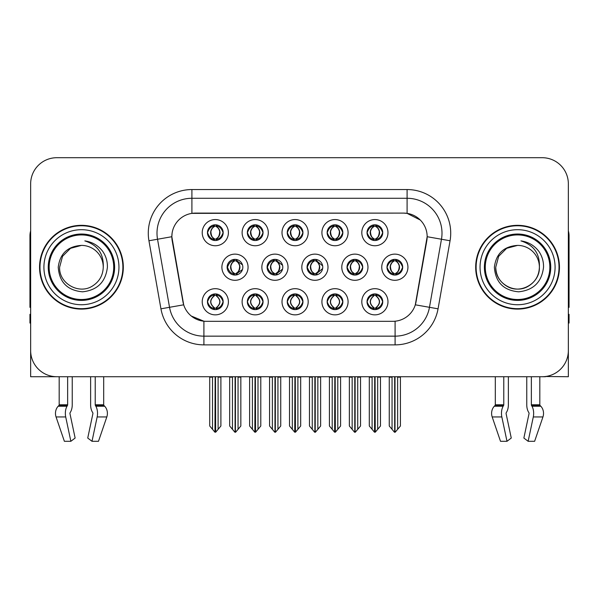 <?xml version="1.0" encoding="UTF-8"?>
<svg xmlns="http://www.w3.org/2000/svg" width="599" height="599" viewBox="0 0 599 599"><rect width="100%" height="100%" fill="white"/><g stroke="black" fill="none" stroke-linecap="round" stroke-linejoin="round"><path stroke-width="0.9" d="M347.023 267.214A7.854 7.854 0 0 0 354.878 275.068A7.854 7.854 0 0 0 362.732 267.214A7.854 7.854 0 0 0 354.878 259.36A7.854 7.854 0 0 0 347.023 267.214L347.165 267.214C348.715 262.939 350.752 260.827 353.283 260.872L352.744 259.659M341.789 267.214A13.088 13.088 0 0 0 354.878 280.302A13.088 13.088 0 0 0 367.966 267.214A13.088 13.088 0 0 0 354.878 254.126A13.088 13.088 0 0 0 341.789 267.214M207.456 301.769A7.854 7.854 0 0 0 215.311 309.623A7.854 7.854 0 0 0 223.165 301.769A7.854 7.854 0 0 0 215.311 293.914A7.854 7.854 0 0 0 207.456 301.769L207.531 301.769C209.014 305.999 211.058 308.111 213.648 308.118L214.577 308.118C209.388 303.888 209.388 299.65 214.577 295.419L214.839 295.427C209.508 299.657 209.508 303.888 214.839 308.118L214.839 308.118C209.321 303.88 209.321 299.65 214.846 295.427L213.648 295.419C211.103 295.374 209.066 297.486 207.531 301.769M202.222 301.769A13.088 13.088 0 0 0 215.311 314.857A13.088 13.088 0 0 0 228.399 301.769A13.088 13.088 0 0 0 215.311 288.681A13.088 13.088 0 0 0 202.222 301.769M386.991 267.214A7.854 7.854 0 0 0 394.838 275.068A7.854 7.854 0 0 0 402.693 267.214A7.854 7.854 0 0 0 394.838 259.36A7.854 7.854 0 0 0 386.991 267.214L387.059 267.214C388.609 262.939 390.653 260.827 393.176 260.872L392.644 259.674M381.75 267.214A13.088 13.088 0 0 0 394.838 280.302A13.088 13.088 0 0 0 407.934 267.214A13.088 13.088 0 0 0 394.838 254.126A13.088 13.088 0 0 0 381.75 267.214M207.456 232.659A7.854 7.854 0 0 0 215.311 240.513A7.854 7.854 0 0 0 223.165 232.659A7.854 7.854 0 0 0 215.311 224.805A7.854 7.854 0 0 0 207.456 232.659L207.531 232.659C209.081 228.384 211.118 226.272 213.648 226.317L213.117 225.119M202.222 232.659A13.088 13.088 0 0 0 215.311 245.747A13.088 13.088 0 0 0 228.399 232.659A13.088 13.088 0 0 0 215.311 219.571A13.088 13.088 0 0 0 202.222 232.659M367.037 301.769A7.854 7.854 0 0 0 374.892 309.623A7.854 7.854 0 0 0 382.746 301.769A7.854 7.854 0 0 0 374.892 293.914A7.854 7.854 0 0 0 367.037 301.769L367.112 301.769C368.602 305.999 370.639 308.111 373.237 308.118L374.165 308.118C368.969 303.888 368.969 299.65 374.165 295.419L374.42 295.427C369.089 299.657 369.089 303.888 374.42 308.118L374.42 308.118C368.909 303.88 368.909 299.65 374.427 295.427L373.237 295.419C370.691 295.374 368.647 297.486 367.112 301.769M361.803 301.769A13.088 13.088 0 0 0 374.892 314.857A13.088 13.088 0 0 0 387.98 301.769A13.088 13.088 0 0 0 374.892 288.681A13.088 13.088 0 0 0 361.803 301.769M267.094 267.214A7.854 7.854 0 0 0 274.941 275.068A7.854 7.854 0 0 0 282.795 267.214A7.854 7.854 0 0 0 274.941 259.36A7.854 7.854 0 0 0 267.094 267.214L267.371 267.214C268.921 262.939 270.965 260.827 273.488 260.872L272.934 259.622M261.853 267.214A13.088 13.088 0 0 0 274.941 280.302A13.088 13.088 0 0 0 288.037 267.214A13.088 13.088 0 0 0 274.941 254.126A13.088 13.088 0 0 0 261.853 267.214M287.25 232.659A7.854 7.854 0 0 0 295.105 240.513A7.854 7.854 0 0 0 302.959 232.659A7.854 7.854 0 0 0 295.105 224.805A7.854 7.854 0 0 0 287.25 232.659L287.325 232.659C288.875 228.384 290.912 226.272 293.443 226.317L292.904 225.119M282.009 232.659A13.088 13.088 0 0 0 295.105 245.747A13.088 13.088 0 0 0 308.193 232.659A13.088 13.088 0 0 0 295.105 219.571A13.088 13.088 0 0 0 282.009 232.659M227.126 267.214A7.854 7.854 0 0 0 234.98 275.068A7.854 7.854 0 0 0 242.835 267.214A7.854 7.854 0 0 0 234.98 259.36A7.854 7.854 0 0 0 227.126 267.214L227.478 267.214C229.028 262.939 231.064 260.827 233.595 260.872L233.033 259.607M221.892 267.214A13.088 13.088 0 0 0 234.98 280.302A13.088 13.088 0 0 0 248.068 267.214A13.088 13.088 0 0 0 234.98 254.126A13.088 13.088 0 0 0 221.892 267.214M327.144 301.769A7.854 7.854 0 0 0 334.998 309.623A7.854 7.854 0 0 0 342.853 301.769A7.854 7.854 0 0 0 334.998 293.914A7.854 7.854 0 0 0 327.144 301.769L327.219 301.769C328.701 305.999 330.745 308.111 333.336 308.118L334.264 308.118C329.076 303.888 329.076 299.65 334.264 295.419L334.527 295.427C329.195 299.657 329.195 303.888 334.527 308.118L334.527 308.118C329.008 303.88 329.008 299.65 334.534 295.427L333.336 295.419C330.79 295.374 328.754 297.486 327.219 301.769M321.91 301.769A13.088 13.088 0 0 0 334.998 314.857A13.088 13.088 0 0 0 348.086 301.769A13.088 13.088 0 0 0 334.998 288.681A13.088 13.088 0 0 0 321.91 301.769M327.144 232.659A7.854 7.854 0 0 0 334.998 240.513A7.854 7.854 0 0 0 342.853 232.659A7.854 7.854 0 0 0 334.998 224.805A7.854 7.854 0 0 0 327.144 232.659L327.219 232.659C328.769 228.384 330.805 226.272 333.336 226.317L332.804 225.119M321.91 232.659A13.088 13.088 0 0 0 334.998 245.747A13.088 13.088 0 0 0 348.086 232.659A13.088 13.088 0 0 0 334.998 219.571A13.088 13.088 0 0 0 321.91 232.659M247.35 232.659A7.854 7.854 0 0 0 255.204 240.513A7.854 7.854 0 0 0 263.058 232.659A7.854 7.854 0 0 0 255.204 224.805A7.854 7.854 0 0 0 247.35 232.659L247.424 232.659C248.974 228.384 251.018 226.272 253.542 226.317L253.01 225.119M242.116 232.659A13.088 13.088 0 0 0 255.204 245.747A13.088 13.088 0 0 0 268.292 232.659A13.088 13.088 0 0 0 255.204 219.571A13.088 13.088 0 0 0 242.116 232.659M367.037 232.659A7.854 7.854 0 0 0 374.892 240.513A7.854 7.854 0 0 0 382.746 232.659A7.854 7.854 0 0 0 374.892 224.805A7.854 7.854 0 0 0 367.037 232.659L367.112 232.659C368.662 228.384 370.706 226.272 373.229 226.317L372.698 225.119M361.803 232.659A13.088 13.088 0 0 0 374.892 245.747A13.088 13.088 0 0 0 387.98 232.659A13.088 13.088 0 0 0 374.892 219.571A13.088 13.088 0 0 0 361.803 232.659M307.055 267.214A7.854 7.854 0 0 0 314.909 275.068A7.854 7.854 0 0 0 322.764 267.214A7.854 7.854 0 0 0 314.909 259.36A7.854 7.854 0 0 0 307.055 267.214L307.272 267.214C308.822 262.939 310.859 260.827 313.389 260.872L312.835 259.637M301.821 267.214A13.088 13.088 0 0 0 314.909 280.302A13.088 13.088 0 0 0 327.997 267.214A13.088 13.088 0 0 0 314.909 254.126A13.088 13.088 0 0 0 301.821 267.214M247.35 301.769A7.854 7.854 0 0 0 255.204 309.623A7.854 7.854 0 0 0 263.058 301.769A7.854 7.854 0 0 0 255.204 293.914A7.854 7.854 0 0 0 247.35 301.769L247.424 301.769C248.914 305.999 250.951 308.111 253.549 308.118L254.478 308.118C249.281 303.888 249.281 299.65 254.478 295.419L254.732 295.427C249.401 299.657 249.401 303.888 254.732 308.118L254.732 308.118C249.221 303.88 249.221 299.65 254.74 295.427L253.549 295.419C251.003 295.374 248.959 297.486 247.424 301.769M242.116 301.769A13.088 13.088 0 0 0 255.204 314.857A13.088 13.088 0 0 0 268.292 301.769A13.088 13.088 0 0 0 255.204 288.681A13.088 13.088 0 0 0 242.116 301.769M287.25 301.769A7.854 7.854 0 0 0 295.105 309.623A7.854 7.854 0 0 0 302.959 301.769A7.854 7.854 0 0 0 295.105 293.914A7.854 7.854 0 0 0 287.25 301.769L287.318 301.769C288.808 305.999 290.852 308.111 293.443 308.118L294.371 308.118C289.175 303.888 289.175 299.65 294.371 295.419L294.633 295.427C289.302 299.657 289.302 303.888 294.633 308.118L294.633 308.118C289.115 303.88 289.115 299.65 294.641 295.427L293.443 295.419C290.897 295.374 288.853 297.486 287.318 301.769M282.009 301.769A13.088 13.088 0 0 0 295.105 314.857A13.088 13.088 0 0 0 308.193 301.769A13.088 13.088 0 0 0 295.105 288.681A13.088 13.088 0 0 0 282.009 301.769M171.838 236.672A23.563 23.563 0 0 0 172.198 240.761L182.965 301.844A23.563 23.563 0 0 0 206.168 321.319L392.832 321.319A23.563 23.563 0 0 0 416.035 301.844L426.802 240.761A23.563 23.563 0 0 0 403.606 213.109L195.394 213.109A23.563 23.563 0 0 0 171.838 236.672L172.1 233.183M545.487 376.516L568.354 376.726L568.354 183.878A26.176 26.176 0 0 0 542.17 157.702L56.83 157.702A26.176 26.176 0 0 0 30.646 183.878L30.646 376.726L59.181 376.726L59.181 404.789L67.642 404.789A0.876 0.457 -90 0 1 67.492 405.441L67.028 406.227A9.599 5.054 90 0 0 65.71 416.956L70.862 441.298L75.13 438.049L69.978 413.699A0.876 0.457 -90 0 1 70.098 412.726L70.562 411.932A9.599 5.054 90 0 0 72.239 404.789L72.239 376.726L90.629 376.726L90.629 404.789A9.599 5.054 -90 0 0 92.306 411.932L92.77 412.726L92.306 411.932M92.89 413.699A0.876 0.457 90 0 0 92.77 412.726A0.876 0.457 90 0 1 92.89 413.699L87.739 438.049L92.006 441.298L97.158 416.956A9.599 5.054 -90 0 0 95.84 406.227L95.376 405.441A0.876 0.457 90 0 1 95.226 404.789L103.687 404.789L103.687 376.726L109.355 376.726M489.645 376.726L495.313 376.726L495.313 404.789A0.876 0.741 90 0 1 495.066 405.441A0.876 0.741 90 0 0 495.313 404.789L503.774 404.789A0.876 0.457 -90 0 1 503.624 405.441L503.16 406.227A9.599 5.054 90 0 0 501.842 416.956L506.994 441.298L511.261 438.049L506.11 413.699A0.876 0.457 -90 0 1 506.23 412.726L506.694 411.932A9.599 5.054 90 0 0 508.371 404.789L508.371 376.726L526.761 376.726L526.761 404.789A9.599 5.054 -90 0 0 528.438 411.932L528.902 412.726L528.438 411.932M529.022 413.699A0.876 0.457 90 0 0 528.902 412.726A0.876 0.457 90 0 1 529.022 413.699L523.87 438.049L528.138 441.298L533.29 416.956A9.599 5.054 -90 0 0 531.972 406.227L531.508 405.441A0.876 0.457 90 0 1 531.358 404.789L539.819 404.789L539.819 376.726L545.487 376.726M39.549 267.214A41.885 41.885 0 0 0 81.434 309.099A41.885 41.885 0 0 0 123.319 267.214A41.885 41.885 0 0 0 81.434 225.329A41.885 41.885 0 0 0 39.549 267.214M475.681 267.214A41.885 41.885 0 0 0 517.566 309.099A41.885 41.885 0 0 0 559.451 267.214A41.885 41.885 0 0 0 517.566 225.329A41.885 41.885 0 0 0 475.681 267.214M191.905 189.554L407.095 189.554A43.63 43.63 0 0 1 450.059 240.761L438.056 308.822A43.63 43.63 0 0 1 395.093 344.874L203.907 344.874A43.63 43.63 0 0 1 160.944 308.822L148.941 240.761A43.63 43.63 0 0 1 191.905 189.554L191.905 198.276L407.095 198.276A34.907 34.907 0 0 1 441.47 239.241L429.468 307.309A34.907 34.907 0 0 1 395.093 336.151L203.907 336.151A34.907 34.907 0 0 1 169.532 307.309L157.53 239.241A34.907 34.907 0 0 1 191.905 198.276L191.905 213.371L403.606 213.109L407.095 213.371L420.258 220.013M392.832 321.319L206.168 321.319M203.907 344.874L203.907 321.206L191.336 316.055M441.47 239.241L427.162 236.717L415.309 304.809L429.468 307.309L441.47 239.241L450.059 240.761M160.944 308.822L183.691 304.809L171.838 236.717L157.53 239.241A34.907 34.907 0 0 1 157.005 233.183M416.035 301.844L415.893 302.585M183.107 302.585L182.965 301.844M542.17 157.702L56.83 157.702M30.646 183.878L30.646 350.55A26.176 26.176 0 0 0 56.83 376.726L542.17 376.726A26.176 26.176 0 0 0 568.354 350.55L568.354 183.878M372.099 429.326L372.099 377.16L371.777 376.726L372.099 377.16L369.306 377.16L369.306 376.726L369.306 425.994L374.532 432.223L374.719 376.726M380.477 376.726L380.477 425.994L375.251 432.223L375.071 376.726M380.477 425.994L380.477 377.16L377.684 377.16L377.684 429.326M378.006 376.726L377.684 377.16M376.247 294.034L375.625 295.419C380.822 299.65 380.822 303.888 375.625 308.118L375.363 308.118C380.694 303.888 380.694 299.657 375.363 295.427L375.363 295.427C380.882 299.65 380.882 303.88 375.356 308.118L376.554 308.118C379.1 308.171 381.144 306.052 382.671 301.754C381.181 297.531 379.137 295.419 376.554 295.419L377.085 294.229M375.625 295.419L376.554 295.419M402.693 267.214L402.625 267.214C401.113 262.991 399.069 260.879 396.501 260.872L395.572 260.872C398.065 262.205 399.391 264.316 399.533 267.214C399.391 270.112 398.065 272.223 395.572 273.556L396.501 273.556L397.04 274.754M393.491 259.479L394.112 260.872L393.176 260.872M395.318 273.556C397.871 272.223 399.226 270.112 399.376 267.214C399.226 264.316 397.871 262.205 395.318 260.872L395.318 260.872C397.167 261.621 398.492 263.343 399.263 266.031C399.046 270.276 397.729 272.785 395.31 273.556L395.961 274.986M402.625 267.214C401.053 271.519 399.009 273.638 396.501 273.556M394.112 260.872L394.112 260.872C391.619 262.205 390.293 264.316 390.151 267.214C390.293 270.112 391.619 272.223 394.112 273.556L393.176 273.556C390.728 273.713 388.691 271.602 387.059 267.214M394.112 273.556L394.367 273.556C391.806 272.223 390.458 270.112 390.301 267.214C390.458 264.316 391.806 262.205 394.367 260.872C392.51 261.621 391.192 263.343 390.421 266.031C390.638 270.276 391.956 272.785 394.374 273.556L393.491 274.948M400.424 377.16L400.424 425.994L397.631 429.326L397.631 377.16L400.424 377.16L400.424 376.726M389.26 376.726L389.26 425.994L394.486 432.223L395.198 432.223L397.631 429.326M397.631 377.16L397.953 376.726M395.018 376.726L395.018 432.223M391.724 376.726L392.053 377.16L389.26 377.16M392.053 377.16L392.053 429.326M394.666 432.223L394.666 376.726M375.371 239.001C377.924 237.668 379.279 235.557 379.429 232.659C379.279 229.761 377.924 227.65 375.371 226.317L375.625 226.317C378.119 227.65 379.437 229.761 379.586 232.659C379.437 235.557 378.119 237.668 375.625 239.001L376.554 239.001L377.093 240.199M375.371 226.317L376.554 226.317L377.093 225.119M373.544 240.394L374.158 239.001C371.665 237.668 370.347 235.557 370.204 232.659C370.347 229.761 371.665 227.65 374.158 226.317L374.42 226.317C371.859 227.65 370.504 229.761 370.354 232.659C370.504 235.557 371.859 237.668 374.42 239.001L374.42 239.001C372.009 238.222 370.684 235.721 370.467 231.476C371.245 228.788 372.563 227.066 374.427 226.317L373.229 226.317M382.746 232.659L382.671 232.659C381.099 236.964 379.062 239.083 376.554 239.001M382.671 232.659C381.159 228.436 379.122 226.325 376.554 226.317M374.158 239.001L373.229 239.001C370.781 239.158 368.737 237.047 367.112 232.659M67.642 376.726L67.642 404.789M95.226 404.789L95.226 376.726M70.098 412.726A0.876 0.457 -90 0 0 69.978 413.699M92.006 441.298L98.491 441.298L106.809 416.956A9.599 8.161 90 0 0 104.683 406.227L103.934 405.441A0.876 0.741 -90 0 1 103.687 404.789M59.181 404.789A0.876 0.741 90 0 1 58.934 405.441L58.185 406.227A9.599 8.161 -90 0 0 56.059 416.956L64.378 441.298L70.862 441.298M30.646 323.063L29.95 323.063L29.95 314.333L30.646 314.333M30.646 307.309A17.453 17.453 0 0 0 29.95 307.354L29.95 235.796A17.453 17.453 0 0 1 30.646 230.915M332.205 429.326L332.205 377.16L331.883 376.726L332.205 377.16L329.413 377.16L329.413 376.726L329.413 425.994L334.639 432.223L334.826 376.726M340.584 376.726L340.584 425.994L335.358 432.223L335.17 376.726M340.584 425.994L340.584 377.16L337.791 377.16L337.791 429.326M338.113 376.726L337.791 377.16M336.346 294.034L335.725 295.419C340.921 299.65 340.921 303.888 335.725 308.118L335.47 308.118C340.801 303.888 340.801 299.657 335.47 295.427L335.47 295.427C340.988 299.65 340.988 303.88 335.462 308.118L336.66 308.118C339.206 308.171 341.243 306.052 342.778 301.754C341.28 297.531 339.244 295.419 336.66 295.419L337.192 294.229M335.725 295.419L336.66 295.419M292.312 429.326L292.312 377.16L291.99 376.726L292.312 377.16L289.519 377.16L289.519 376.726L289.519 425.994L294.745 432.223L294.925 376.726M300.683 376.726L300.683 425.994L295.457 432.223L295.277 376.726M300.683 425.994L300.683 377.16L297.898 377.16L297.898 429.326M298.22 376.726L297.898 377.16M296.453 294.034L295.831 295.419C301.027 299.65 301.027 303.888 295.831 308.118L295.577 308.118C300.908 303.888 300.908 299.657 295.577 295.427L295.577 295.427C301.087 299.65 301.087 303.88 295.569 308.118L296.76 308.118C299.305 308.171 301.349 306.052 302.884 301.754C301.387 297.531 299.343 295.419 296.76 295.419L297.299 294.229M295.831 295.419L296.76 295.419M252.411 429.326L252.411 377.16L252.089 376.726L252.411 377.16L249.618 377.16L249.618 376.726L249.618 425.994L254.852 432.223L255.032 376.726M260.79 376.726L260.79 425.994L255.563 432.223L255.384 376.726M260.79 425.994L260.79 377.16L257.997 377.16L257.997 429.326M258.319 376.726L257.997 377.16M256.559 294.034L255.938 295.419C261.134 299.65 261.134 303.888 255.938 308.118L255.676 308.118C261.007 303.888 261.007 299.657 255.676 295.427L255.676 295.427C261.194 299.65 261.194 303.88 255.668 308.118L256.866 308.118C259.412 308.171 261.456 306.052 262.991 301.754C261.493 297.531 259.449 295.419 256.866 295.419L257.398 294.229M255.938 295.419L256.866 295.419M212.518 429.326L212.518 377.16L212.196 376.726L212.518 377.16L209.725 377.16L209.725 376.726L209.725 425.994L214.951 432.223L215.138 376.726M220.896 376.726L220.896 425.994L215.67 432.223L215.483 376.726M220.896 425.994L220.896 377.16L218.103 377.16L218.103 429.326M218.425 376.726L218.103 377.16M216.658 294.034L216.037 295.419C221.233 299.65 221.233 303.888 216.037 308.118L215.782 308.118C221.113 303.888 221.113 299.657 215.782 295.427L215.782 295.427C221.301 299.65 221.301 303.88 215.775 308.118L216.973 308.118C219.519 308.171 221.555 306.052 223.09 301.754C221.593 297.531 219.556 295.419 216.973 295.419L217.504 294.229M216.037 295.419L216.973 295.419M356.607 273.556C359.115 273.638 361.152 271.519 362.724 267.214C361.212 262.991 359.175 260.879 356.607 260.872L355.679 260.872C358.172 262.205 359.49 264.316 359.64 267.214C359.49 270.112 358.172 272.223 355.679 273.556L356.607 273.556L357.131 274.739M353.59 259.464L354.211 260.872L353.283 260.872M355.424 273.556C357.977 272.223 359.333 270.112 359.482 267.214C359.333 264.316 357.977 262.205 355.424 260.872L355.424 260.872C357.274 261.621 358.591 263.343 359.37 266.031C359.153 270.276 357.835 272.785 355.417 273.556L356.061 274.978M354.211 260.872L354.211 260.872C351.718 262.205 350.4 264.316 350.25 267.214C350.4 270.112 351.718 272.223 354.211 273.556L353.283 273.556C350.834 273.713 348.79 271.602 347.165 267.214M353.59 274.963L354.473 273.556C351.913 272.223 350.557 270.112 350.408 267.214C350.557 264.316 351.913 262.205 354.473 260.872M360.531 377.16L360.531 425.994L357.738 429.326L357.738 377.16L360.531 377.16L360.531 376.726M349.359 376.726L349.359 425.994L354.586 432.223L355.304 432.223L357.738 429.326M357.738 377.16L358.06 376.726M355.117 376.726L355.117 432.223M351.83 376.726L352.152 377.16L349.359 377.16M352.152 377.16L352.152 429.326M354.773 432.223L354.773 376.726M322.651 265.896L316.714 260.872L315.785 260.872C318.279 262.205 319.596 264.316 319.746 267.214C319.596 270.112 318.279 272.223 315.785 273.556L316.714 273.556L317.23 274.716M313.689 259.457L314.318 260.872L313.389 260.872M315.523 273.556C318.084 272.223 319.439 270.112 319.589 267.214C319.439 264.316 318.084 262.205 315.523 260.872L315.523 260.872C317.38 261.621 318.698 263.343 319.477 266.031C319.26 270.276 317.934 272.785 315.516 273.556L316.16 274.963M322.659 268.517L316.714 273.556M314.318 260.872L314.318 260.872C311.824 262.205 310.507 264.316 310.357 267.214C310.507 270.112 311.824 272.223 314.318 273.556L313.389 273.556C310.933 273.713 308.897 271.602 307.272 267.214M314.318 273.556L314.572 273.556C312.019 272.223 310.664 270.112 310.514 267.214C310.664 264.316 312.019 262.205 314.572 260.872C312.723 261.621 311.405 263.343 310.626 266.031C310.844 270.276 312.161 272.785 314.58 273.556L313.689 274.971M320.637 377.16L320.637 425.994L317.844 429.326L317.844 377.16L320.637 377.16L320.637 376.726M309.466 376.726L309.466 425.994L314.692 432.223L315.411 432.223L317.844 429.326M317.844 377.16L318.166 376.726M315.224 376.726L315.224 432.223M311.937 376.726L312.259 377.16L309.466 377.16M312.259 377.16L312.259 429.326M314.872 432.223L314.872 376.726M282.571 265.327L276.82 260.872L275.884 260.872C278.378 262.205 279.703 264.316 279.845 267.214C279.703 270.112 278.378 272.223 275.884 273.556L276.82 273.556L277.322 274.694M273.788 259.449L274.424 260.872L273.488 260.872M275.63 273.556C278.183 272.223 279.538 270.112 279.688 267.214C279.538 264.316 278.183 262.205 275.63 260.872L275.63 260.872C277.487 261.621 278.805 263.343 279.576 266.031C279.359 270.276 278.041 272.785 275.622 273.556L276.259 274.956M282.571 269.086L276.82 273.556M274.424 260.872L274.424 260.872C271.931 262.205 270.606 264.316 270.463 267.214C270.606 270.112 271.931 272.223 274.424 273.556L273.488 273.556C271.04 273.713 269.003 271.602 267.371 267.214M274.424 273.556L274.679 273.556C272.118 272.223 270.77 270.112 270.613 267.214C270.77 264.316 272.118 262.205 274.679 260.872C272.822 261.621 271.504 263.343 270.733 266.031C270.95 270.276 272.268 272.785 274.686 273.556L273.788 274.978M280.736 377.16L280.736 425.994L277.943 429.326L277.943 377.16L280.736 377.16L280.736 376.726M269.572 376.726L269.572 425.994L274.799 432.223L275.51 432.223L277.943 429.326M277.943 377.16L278.273 376.726M275.33 376.726L275.33 432.223M272.036 376.726L272.365 377.16L269.572 377.16M272.365 377.16L272.365 429.326M274.978 432.223L274.978 376.726M242.483 264.893L236.919 260.872L235.991 260.872C238.484 262.205 239.802 264.316 239.952 267.214C239.802 270.112 238.484 272.223 235.991 273.556L236.919 273.556L237.421 274.679M233.887 259.434L234.523 260.872L233.595 260.872M235.736 273.556C238.29 272.223 239.645 270.112 239.795 267.214C239.645 264.316 238.29 262.205 235.736 260.872L235.736 260.872C237.586 261.621 238.904 263.343 239.682 266.031C239.465 270.276 238.147 272.785 235.729 273.556L236.358 274.941M242.483 269.52L236.919 273.556M234.523 260.872L234.523 260.872C232.03 262.205 230.712 264.316 230.563 267.214C230.712 270.112 232.03 272.223 234.523 273.556L233.595 273.556C231.147 273.713 229.103 271.602 227.478 267.214M233.887 274.993L234.786 273.556C232.225 272.223 230.87 270.112 230.72 267.214C230.87 264.316 232.225 262.205 234.786 260.872M240.843 377.16L240.843 425.994L238.05 429.326L238.05 377.16L240.843 377.16L240.843 376.726M229.672 376.726L229.672 425.994L234.898 432.223L235.617 432.223L238.05 429.326M238.05 377.16L238.372 376.726M235.429 376.726L235.429 432.223M232.142 376.726L232.464 377.16L229.672 377.16M232.464 377.16L232.464 429.326M235.085 432.223L235.085 376.726M336.121 224.887L335.462 226.317C337.327 227.066 338.645 228.788 339.423 231.476C339.206 235.721 337.888 238.222 335.462 239.001C338.031 237.668 339.386 235.557 339.536 232.659C339.386 229.761 338.031 227.65 335.47 226.317L335.732 226.317C338.225 227.65 339.543 229.761 339.693 232.659C339.543 235.557 338.225 237.668 335.732 239.001L336.66 239.001L337.192 240.199M335.47 226.317L336.66 226.317L337.192 225.119M333.643 240.394L334.264 239.001C331.771 237.668 330.453 235.557 330.304 232.659C330.453 229.761 331.771 227.65 334.264 226.317L334.527 226.317C331.966 227.65 330.611 229.761 330.461 232.659C330.611 235.557 331.966 237.668 334.527 239.001L334.527 239.001C332.108 238.222 330.79 235.721 330.573 231.476C331.352 228.788 332.67 227.066 334.527 226.317L333.336 226.317M342.853 232.659L342.778 232.659C341.205 236.964 339.169 239.083 336.66 239.001M342.778 232.659C341.265 228.436 339.229 226.325 336.66 226.317M334.264 239.001L333.336 239.001C330.88 239.158 328.844 237.047 327.219 232.659M296.22 224.887L295.569 226.317C297.433 227.066 298.751 228.788 299.53 231.476C299.305 235.721 297.988 238.222 295.569 239.001C298.137 237.668 299.485 235.557 299.642 232.659C299.485 229.761 298.137 227.65 295.577 226.317L295.831 226.317C298.324 227.65 299.65 229.761 299.792 232.659C299.65 235.557 298.324 237.668 295.831 239.001L296.767 239.001L297.299 240.199M295.577 226.317L296.767 226.317L297.299 225.119M293.75 240.394L294.371 239.001C291.878 237.668 290.56 235.557 290.41 232.659C290.56 229.761 291.878 227.65 294.371 226.317L294.626 226.317C292.072 227.65 290.717 229.761 290.567 232.659C290.717 235.557 292.072 237.668 294.626 239.001L294.626 239.001C292.215 238.222 290.897 235.721 290.68 231.476C291.451 228.788 292.776 227.066 294.633 226.317L293.443 226.317M302.959 232.659L302.884 232.659C301.312 236.964 299.268 239.083 296.767 239.001M302.884 232.659C301.372 228.436 299.328 226.325 296.767 226.317M294.371 239.001L293.443 239.001C290.987 239.158 288.95 237.047 287.325 232.659M255.683 239.001C258.236 237.668 259.592 235.557 259.741 232.659C259.592 229.761 258.236 227.65 255.683 226.317L255.938 226.317C258.431 227.65 259.749 229.761 259.899 232.659C259.749 235.557 258.431 237.668 255.938 239.001L256.866 239.001L257.405 240.199M255.683 226.317L256.866 226.317L257.405 225.119M253.856 240.394L254.47 239.001C251.984 237.668 250.659 235.557 250.517 232.659C250.659 229.761 251.984 227.65 254.47 226.317L254.732 226.317C252.172 227.65 250.816 229.761 250.667 232.659C250.816 235.557 252.172 237.668 254.732 239.001L254.732 239.001C252.321 238.222 250.996 235.721 250.779 231.476C251.558 228.788 252.875 227.066 254.74 226.317L253.542 226.317M263.058 232.659L262.991 232.659C261.411 236.964 259.374 239.083 256.866 239.001M262.991 232.659C261.471 228.436 259.434 226.325 256.866 226.317M254.47 239.001L253.542 239.001C251.093 239.158 249.049 237.047 247.424 232.659M216.434 224.887L215.775 226.317C217.639 227.066 218.957 228.788 219.736 231.476C219.519 235.721 218.201 238.222 215.775 239.001C218.343 237.668 219.698 235.557 219.848 232.659C219.698 229.761 218.343 227.65 215.782 226.317L216.044 226.317C218.538 227.65 219.855 229.761 220.005 232.659C219.855 235.557 218.538 237.668 216.044 239.001L216.973 239.001L217.504 240.199M215.782 226.317L216.973 226.317L217.504 225.119M213.955 240.394L214.577 239.001C212.083 237.668 210.766 235.557 210.616 232.659C210.766 229.761 212.083 227.65 214.577 226.317L214.839 226.317C212.278 227.65 210.923 229.761 210.773 232.659C210.923 235.557 212.278 237.668 214.839 239.001L214.839 239.001C212.42 238.222 211.103 235.721 210.885 231.476C211.664 228.788 212.982 227.066 214.846 226.317L213.648 226.317M223.165 232.659L223.09 232.659C221.518 236.964 219.481 239.083 216.973 239.001M223.09 232.659C221.578 228.436 219.541 226.325 216.973 226.317M214.577 239.001L213.648 239.001C211.192 239.158 209.156 237.047 207.531 232.659M113.72 267.214A32.286 32.286 0 0 1 81.434 299.5A32.286 32.286 0 0 1 49.148 267.214A32.286 32.286 0 0 1 81.434 234.928A32.286 32.286 0 0 1 113.72 267.214M58.238 267.214C59.361 282.264 67.455 290.463 82.52 291.81C97.338 290.245 105.634 282.047 107.401 267.214C107.535 261.381 105.941 256.05 102.616 251.228C98.064 245.38 92.126 241.936 84.818 240.888C97.704 245.021 103.852 253.789 103.253 267.214C102.953 275.443 99.322 281.74 92.343 286.105C78.746 294.813 58.874 283.342 59.615 267.214L62.543 256.305L70.525 248.323L81.434 245.395C67.717 246.294 59.982 253.572 58.238 267.214M39.983 267.214A41.451 41.451 0 0 1 81.434 225.763A41.451 41.451 0 0 1 122.885 267.214A41.451 41.451 0 0 1 81.434 308.665A41.451 41.451 0 0 1 39.983 267.214M103.253 267.214C102.953 275.443 99.322 281.74 92.343 286.105C78.746 294.813 58.874 283.342 59.615 267.214L62.543 256.305L70.525 248.323L81.434 245.395L70.525 248.323L62.543 256.305L59.615 267.214L62.543 256.305L70.525 248.323L81.434 245.395A21.819 21.819 0 0 1 103.253 267.214M503.774 376.726L503.774 404.789M531.358 404.789L531.358 376.726M506.23 412.726A0.876 0.457 -90 0 0 506.11 413.699M528.138 441.298L534.622 441.298L542.941 416.956A9.599 8.161 90 0 0 540.815 406.227L540.066 405.441L540.815 406.227L531.972 406.227M500.509 441.298L492.191 416.956L500.509 441.298L506.994 441.298M501.842 416.956L492.191 416.956A9.599 8.161 -90 0 1 494.317 406.227L495.066 405.441L503.624 405.441M539.819 404.789A0.876 0.741 -90 0 0 540.066 405.441L531.508 405.441M568.354 314.333L569.05 314.333L569.05 323.063L568.354 323.063M568.354 230.915A17.453 17.453 0 0 1 569.05 235.796L569.05 307.354A17.453 17.453 0 0 0 568.354 307.309M549.852 267.214A32.286 32.286 0 0 1 517.566 299.5A32.286 32.286 0 0 1 485.28 267.214A32.286 32.286 0 0 1 517.566 234.928A32.286 32.286 0 0 1 549.852 267.214M494.37 267.214C495.493 282.264 503.587 290.463 518.652 291.81C533.469 290.245 541.766 282.047 543.533 267.214C543.667 261.381 542.073 256.05 538.748 251.228C534.196 245.38 528.258 241.936 520.95 240.888C533.836 245.021 539.984 253.789 539.385 267.214C539.085 275.443 535.454 281.74 528.475 286.105C514.878 294.813 495.006 283.342 495.747 267.214L498.675 256.305L506.657 248.323L517.566 245.395C503.849 246.294 496.114 253.572 494.37 267.214M476.115 267.214A41.451 41.451 0 0 1 517.566 225.763A41.451 41.451 0 0 1 559.017 267.214A41.451 41.451 0 0 1 517.566 308.665A41.451 41.451 0 0 1 476.115 267.214M539.385 267.214C540.126 283.342 520.254 294.813 506.657 286.105C499.678 281.74 496.047 275.443 495.747 267.214L498.675 256.305L506.657 248.323L517.566 245.395L506.657 248.323L498.675 256.305L495.747 267.214L498.675 256.305L506.657 248.323L517.566 245.395A21.819 21.819 0 0 1 539.385 267.214C539.085 275.443 535.454 281.74 528.475 286.105C514.878 294.813 495.006 283.342 495.747 267.214M407.095 189.554L407.095 213.371M395.093 321.206L395.093 344.874M148.941 240.761L157.53 239.241M429.468 307.309L438.056 308.822M373.544 294.034L374.165 295.419M376.247 309.503L375.625 308.118M373.544 309.503L374.165 308.118M373.237 295.419L372.698 294.229M376.554 308.118L377.085 309.309M373.237 308.118L372.698 309.309M396.501 260.872L397.04 259.674M396.194 259.479L395.572 260.872M396.194 274.948L395.572 273.556M393.176 273.556L392.644 274.754M376.247 240.394L375.625 239.001M376.247 224.924L375.625 226.317M373.544 224.924L374.158 226.317M373.229 239.001L372.698 240.199M97.158 416.956L106.809 416.956M56.059 416.956L65.71 416.956M95.84 406.227L104.683 406.227M58.185 406.227L67.028 406.227M95.376 405.441L103.934 405.441M58.934 405.441L67.492 405.441M333.65 294.034L334.264 295.419M336.346 309.503L335.725 308.118M333.65 309.503L334.264 308.118M333.336 295.419L332.804 294.229M336.66 308.118L337.192 309.309M333.336 308.118L332.804 309.309M293.75 294.034L294.371 295.419M296.453 309.503L295.831 308.118M293.75 309.503L294.371 308.118M293.443 295.419L292.911 294.229M296.76 308.118L297.299 309.309M293.443 308.118L292.911 309.309M253.856 294.034L254.478 295.419M256.559 309.503L255.938 308.118M253.856 309.503L254.478 308.118M253.549 295.419L253.01 294.229M256.866 308.118L257.398 309.309M253.549 308.118L253.01 309.309M213.963 294.034L214.577 295.419M216.658 309.503L216.037 308.118M213.963 309.503L214.577 308.118M213.648 295.419L213.117 294.229M216.973 308.118L217.504 309.309M213.648 308.118L213.117 309.309M356.607 260.872L357.131 259.689M356.293 259.487L355.679 260.872M356.293 274.941L355.679 273.556M353.283 273.556L352.744 274.769M316.714 260.872L317.23 259.711M316.392 259.502L315.785 260.872M316.392 274.926L315.785 273.556M313.389 273.556L312.835 274.791M276.82 260.872L277.322 259.726M276.491 259.517L275.884 260.872M276.491 274.911L275.884 273.556M273.488 273.556L272.934 274.806M236.919 260.872L237.421 259.749M236.59 259.524L235.991 260.872M236.59 274.904L235.991 273.556M233.595 273.556L233.033 274.821M336.353 240.394L335.732 239.001M336.353 224.924L335.732 226.317M333.643 224.924L334.264 226.317M333.336 239.001L332.804 240.199M296.453 240.394L295.831 239.001M296.453 224.924L295.831 226.317M293.75 224.924L294.371 226.317M293.443 239.001L292.904 240.199M256.559 240.394L255.938 239.001M256.559 224.924L255.938 226.317M253.856 224.924L254.47 226.317M253.542 239.001L253.01 240.199M216.666 240.394L216.044 239.001M216.666 224.924L216.044 226.317M213.955 224.924L214.577 226.317M213.648 239.001L213.117 240.199M114.619 267.214A33.185 33.185 0 0 1 81.434 300.399A33.185 33.185 0 0 1 48.249 267.214A33.185 33.185 0 0 1 81.434 234.029A33.185 33.185 0 0 1 114.619 267.214M43.914 267.214A37.52 37.52 0 0 1 81.434 229.694A37.52 37.52 0 0 1 118.954 267.214A37.52 37.52 0 0 1 81.434 304.734A37.52 37.52 0 0 1 43.914 267.214M533.29 416.956L542.941 416.956M494.317 406.227L503.16 406.227M550.751 267.214A33.185 33.185 0 0 1 517.566 300.399A33.185 33.185 0 0 1 484.381 267.214A33.185 33.185 0 0 1 517.566 234.029A33.185 33.185 0 0 1 550.751 267.214M480.046 267.214A37.52 37.52 0 0 1 517.566 229.694A37.52 37.52 0 0 1 555.086 267.214A37.52 37.52 0 0 1 517.566 304.734A37.52 37.52 0 0 1 480.046 267.214M376.015 293.997L375.356 295.419M373.776 293.997L374.427 295.419M376.015 309.541L375.356 308.118M373.776 309.541L374.427 308.118M395.961 259.442L395.31 260.872M393.723 259.442L394.374 260.872M393.723 274.986L394.374 273.556M376.015 224.887L375.363 226.317C377.22 227.066 378.538 228.788 379.317 231.476C379.1 235.721 377.782 238.222 375.363 239.001L376.015 240.431M373.769 224.887L374.427 226.317M373.769 240.431L374.427 239.001M336.114 293.997L335.462 295.419M333.875 293.997L334.534 295.419M336.114 309.541L335.462 308.118M333.875 309.541L334.534 308.118M296.22 293.997L295.569 295.419M293.982 293.997L294.641 295.419M296.22 309.541L295.569 308.118M293.982 309.541L294.641 308.118M256.327 293.997L255.668 295.419M254.088 293.997L254.74 295.419M256.327 309.541L255.668 308.118M254.088 309.541L254.74 308.118M216.426 293.997L215.775 295.419M214.187 293.997L214.846 295.419M216.426 309.541L215.775 308.118M214.187 309.541L214.846 308.118M356.061 259.449L355.417 260.872M353.822 259.434L354.481 260.872C352.616 261.621 351.299 263.343 350.52 266.031C350.737 270.276 352.055 272.785 354.481 273.556L353.822 274.993M316.16 259.457L315.516 260.872M313.921 259.419L314.58 260.872M313.921 275.001L314.58 273.556M276.259 259.472L275.622 260.872M274.02 259.412L274.686 260.872M274.02 275.016L274.686 273.556M236.358 259.479L235.729 260.872M234.119 259.404L234.793 260.872C232.929 261.621 231.611 263.343 230.832 266.031C231.049 270.276 232.367 272.785 234.793 273.556L234.119 275.023M335.462 239.001L336.121 240.431M333.875 224.887L334.527 226.317M333.875 240.431L334.527 239.001M295.569 239.001L296.22 240.431M293.982 224.887L294.633 226.317M293.982 240.431L294.633 239.001M256.327 224.887L255.676 226.317C257.533 227.066 258.85 228.788 259.629 231.476C259.412 235.721 258.094 238.222 255.676 239.001L256.327 240.431M254.081 224.887L254.74 226.317M254.081 240.431L254.74 239.001M215.775 239.001L216.434 240.431M214.187 224.887L214.846 226.317M214.187 240.431L214.846 239.001"/></g></svg>
